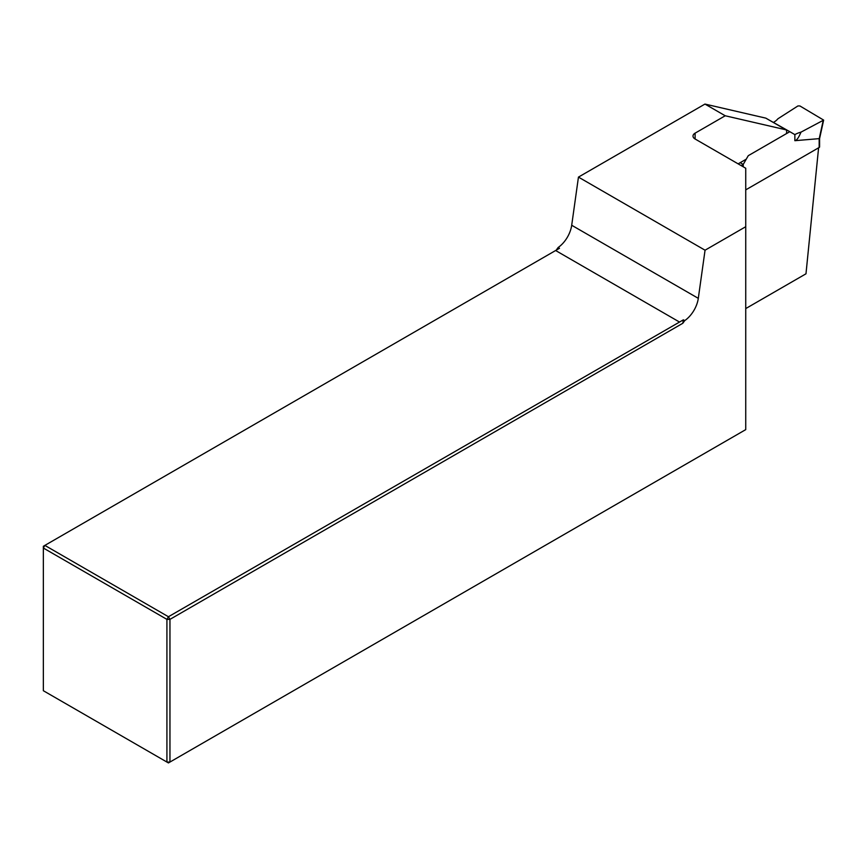 <?xml version="1.0" encoding="UTF-8"?>
<svg xmlns="http://www.w3.org/2000/svg" width="867" height="867" viewBox="0 0 867 867"><rect width="100%" height="100%" fill="white"/><g stroke="black" fill="none" stroke-linecap="round" stroke-linejoin="round"><path stroke-width="1.3" d="M558.131 247.507L559.486 248.287L556.202 250.184L558.131 247.507A21.48 12.409 120 0 0 571.7 225.257L578.452 177.106L705.055 250.205L745.739 226.71L745.739 168.241L695.106 139.002A7.164 4.14 180 0 1 693.004 136.076A7.164 4.14 180 0 1 695.106 133.15L695.106 139.002M704.958 104.073L765.832 118.14L786.087 129.844L725.213 115.766L704.958 104.073L578.452 177.106M746.249 159.17L738.142 163.852M786.087 129.844A5.018 2.894 -60 0 1 786.326 133.702M725.213 115.766L695.106 133.15M818.6 147.813L805.985 273.799L745.739 308.576M705.055 250.205L698.303 298.346A21.48 12.409 120 0 1 684.735 320.606L682.806 323.283L169.954 619.374L169.954 762.05L166.919 762.05L166.919 619.374L43.35 548.031L43.35 690.717L168.436 762.927L745.739 429.62L745.739 226.71M684.735 320.606L683.38 319.825L682.806 323.283M559.486 248.287L44.867 545.397L168.436 616.74L683.38 319.825M555.617 250.52L679.186 321.863M169.954 619.374L168.436 616.74L166.919 619.374L169.954 619.374M44.867 545.397L43.35 546.275L43.35 548.031L44.867 545.397M741.318 165.684A21.48 12.409 0 0 1 743.214 164.437L748.275 155.67L789.804 131.686L794.866 134.613A21.48 12.409 180 0 1 800.989 132.142L823.639 120.101L819.586 138.579L819.597 146.891A1.431 0.824 180 0 1 819.174 147.477L745.739 189.873M823.639 120.101L799.916 105.958L797.943 105.937L777.883 118.801A21.48 12.409 180 0 1 773.592 122.334M800.989 132.142C798.702 137.658 796.654 140.508 794.866 140.692L819.228 138.633L823.173 120.611M789.804 131.686L768.281 119.559M743.214 166.778L743.214 164.437L740.169 162.682M698.303 298.346L571.7 225.257M794.866 134.613L794.866 140.692M819.174 147.477L819.174 138.622"/></g></svg>
